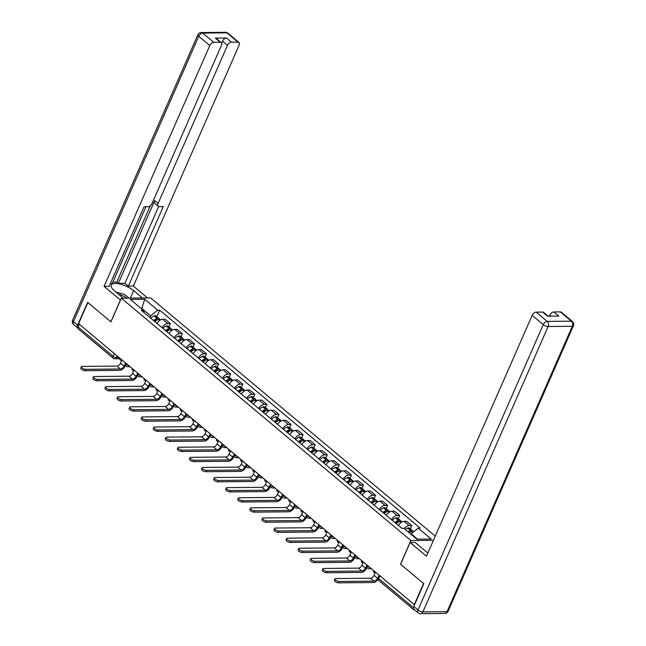 <?xml version="1.0" encoding="UTF-8"?>
<svg xmlns="http://www.w3.org/2000/svg" width="646" height="646" viewBox="0 0 646 646"><rect width="100%" height="100%" fill="white"/><g stroke="black" fill="none" stroke-linecap="round" stroke-linejoin="round"><path stroke-width="0.97" d="M435.267 536.132L150.615 297.919L121.327 298.202L410.896 540.532L400.512 564.192L423.574 583.491L414.304 604.608L78.61 323.678L87.88 302.562L110.942 321.861L121.327 298.202M114.285 353.532L113.074 356.293A2.487 1.454 -50.1 0 0 113.187 358.183L78.134 328.846A2.487 1.454 -50.1 0 1 78.021 326.957L113.074 356.293A2.487 0.896 23.7 0 0 116.328 357.577L119.082 357.545M79.232 324.195L78.021 326.957M413.505 608.58A2.487 1.454 129.9 0 0 413.828 609.776A2.487 1.454 129.9 0 0 414.49 609.994L414.748 609.994M404.235 528.638A5.717 3.335 -50.1 0 1 409.16 525.618L411.768 525.594L406.665 521.322L404.057 521.346A5.717 3.335 129.9 0 0 398.396 525.448M410.339 528.84L411.768 525.594M391.436 519.618A5.717 3.335 -50.1 0 1 397.088 515.516L399.696 515.492L394.593 511.212L391.985 511.244A5.717 3.335 129.9 0 0 386.324 515.346M398.267 518.738L399.696 515.492M379.363 509.516A5.717 3.335 -50.1 0 1 385.016 505.414L387.624 505.39L382.521 501.11L379.913 501.135A5.717 3.335 129.9 0 0 374.252 505.245M386.195 508.636L387.624 505.39M367.291 499.415A5.717 3.335 -50.1 0 1 372.952 495.312L375.552 495.288L370.449 491.008L367.84 491.033A5.717 3.335 129.9 0 0 362.18 495.143M374.123 498.534L375.552 495.288M355.219 489.313A5.717 3.335 -50.1 0 1 360.88 485.211L363.48 485.178L358.377 480.907L355.768 480.931A5.717 3.335 129.9 0 0 350.108 485.041M362.051 488.433L363.48 485.178M343.147 479.211A5.717 3.335 -50.1 0 1 348.808 475.101L351.408 475.076L346.304 470.805L343.696 470.829A5.717 3.335 129.9 0 0 338.036 474.939M349.987 478.331L351.408 475.076M331.075 469.109A5.717 3.335 -50.1 0 1 336.736 464.999L339.336 464.975L334.232 460.703L331.624 460.727A5.717 3.335 129.9 0 0 325.964 464.829M337.915 468.229L339.336 464.975M319.003 459.007A5.717 3.335 -50.1 0 1 324.663 454.897L327.264 454.873L322.16 450.601L319.552 450.625A5.717 3.335 129.9 0 0 313.891 454.727M325.842 458.127L327.264 454.873M306.931 448.905A5.717 3.335 -50.1 0 1 312.591 444.795L315.191 444.771L310.088 440.499L307.48 440.524A5.717 3.335 129.9 0 0 301.819 444.626M313.77 448.017L315.191 444.771M294.859 438.796A5.717 3.335 -50.1 0 1 300.519 434.693L303.119 434.669L298.016 430.397L295.408 430.422A5.717 3.335 129.9 0 0 289.747 434.524M301.698 437.915L303.119 434.669M282.786 428.694A5.717 3.335 -50.1 0 1 288.447 424.592L291.047 424.567L285.944 420.296L283.336 420.32A5.717 3.335 129.9 0 0 277.675 424.422M289.626 427.813L291.047 424.567M270.714 418.592A5.717 3.335 -50.1 0 1 276.375 414.49L278.975 414.466L273.872 410.194L271.263 410.218A5.717 3.335 129.9 0 0 265.603 414.32M277.554 417.712L278.975 414.466M258.642 408.49A5.717 3.335 -50.1 0 1 264.303 404.388L266.903 404.364L261.8 400.084L259.191 400.116A5.717 3.335 129.9 0 0 253.531 404.218M265.482 407.61L266.903 404.364M246.57 398.388A5.717 3.335 -50.1 0 1 252.231 394.286L254.831 394.262L249.727 389.982L247.119 390.006A5.717 3.335 129.9 0 0 241.459 394.117M253.41 397.508L254.831 394.262M234.498 388.286A5.717 3.335 -50.1 0 1 240.159 384.184L242.759 384.16L237.655 379.88L235.047 379.905A5.717 3.335 129.9 0 0 229.387 384.015M241.338 387.406L242.759 384.16M222.426 378.185A5.717 3.335 -50.1 0 1 228.086 374.082L230.687 374.058L225.583 369.778L222.975 369.803A5.717 3.335 129.9 0 0 217.314 373.913M229.265 377.304L230.687 374.058M210.354 368.083A5.717 3.335 -50.1 0 1 216.014 363.981L218.614 363.948L213.511 359.677L210.903 359.701A5.717 3.335 129.9 0 0 205.242 363.811M217.193 367.203L218.614 363.948M198.282 357.981A5.717 3.335 -50.1 0 1 203.942 353.871L206.542 353.846L201.439 349.575L198.831 349.599A5.717 3.335 129.9 0 0 193.17 353.701M205.121 357.101L206.542 353.846M186.209 347.879A5.717 3.335 -50.1 0 1 191.87 343.769L194.47 343.745L189.367 339.473L186.759 339.497A5.717 3.335 129.9 0 0 181.106 343.599M193.049 346.999L194.47 343.745M174.137 337.777A5.717 3.335 -50.1 0 1 179.798 333.667L182.398 333.643L177.295 329.371L174.686 329.395A5.717 3.335 129.9 0 0 169.034 333.498M180.977 336.889L182.398 333.643M162.065 327.667A5.717 3.335 -50.1 0 1 167.726 323.565L170.326 323.541L165.223 319.269L162.614 319.294A5.717 3.335 129.9 0 0 156.962 323.396M168.905 326.787L170.326 323.541M417.558 539.16L411.179 533.814L410.977 534.274M411.179 533.814L418.172 528.153L431.173 539.03L416.823 539.168L403.823 528.291L401.812 528.307L141.337 310.33L143.347 310.306L130.347 299.429L144.696 299.292L157.697 310.169L150.696 315.837L141.797 308.392L141.062 308.392M418.172 528.153L420.175 528.129L159.699 310.153L157.697 310.169M433.426 540.322L410.896 540.532M141.603 308.845L144.696 299.292M149.953 317.533L150.696 315.837M156.833 316.685L159.699 310.153M144.252 312.761L143.347 310.306M373.751 570.668L373.323 571.637L375.027 573.059L374.026 575.344A3.359 1.962 -50.1 0 1 370.465 578.227L335.75 578.558A2.794 1.009 23.7 0 0 334.927 578.897A2.794 1.009 23.7 0 0 336.251 580.52A2.794 1.009 23.7 0 0 339.231 581.473L338.625 582.853A2.794 1.009 -156.3 0 1 335.645 581.901A2.794 1.009 -156.3 0 1 334.321 580.278L334.927 578.897M409.322 532.885A9.448 5.515 -50.1 0 1 411.728 531.521L411.865 531.464A3.141 1.833 -50.1 0 1 413.577 531.545L413.771 531.715M412.746 531.27A3.141 1.833 129.9 0 0 412.334 530.511A3.141 1.833 129.9 0 0 410.63 530.431L410.485 530.487A9.448 5.515 129.9 0 0 408.078 531.852M412.334 530.511L409.507 528.145A3.141 1.833 129.9 0 0 407.804 528.065L407.666 528.121A9.448 5.515 129.9 0 0 405.26 529.486M378.709 576.135L377.506 578.259A3.359 1.962 -50.1 0 1 373.945 581.142L339.231 581.473M408.886 532.522A7.833 4.57 -50.1 0 1 410.331 531.771L410.468 531.706A1.526 0.888 -50.1 0 1 411.268 531.723M338.625 582.853L373.34 582.522A4.974 2.907 129.9 0 0 378.015 579.349M413.795 606.497L417.97 609.994A3.731 2.18 129.9 0 0 418.14 612.828L413.957 609.331A3.731 2.18 -50.1 0 1 413.795 606.497L423.808 583.685L400.593 564.257L410.137 542.511L415.176 542.462L426.166 551.66A13.986 5.063 23.7 0 0 427.878 552.96M410.137 542.511L426.465 556.174L532.183 315.337A3.731 2.18 -50.1 0 1 536.148 312.131L542.632 312.066A3.731 2.18 -50.1 0 1 543.633 312.389L548.188 316.209M551.07 316.177L549.867 315.167A3.731 2.18 -50.1 0 1 553.824 311.961L560.316 311.897A3.731 2.18 -50.1 0 1 561.309 312.22L572.372 321.482A3.731 2.18 129.9 0 0 571.379 321.159L560.316 311.897M542.632 312.066L547.59 316.209L558.774 316.104L553.824 311.961M549.867 315.167L549.415 316.193M120.519 300.051L104.079 286.388L209.805 45.543L198.734 36.289L73.458 321.684L77.633 325.18L87.646 302.368L110.862 321.797L120.406 300.051M123.281 298.186L114.463 290.805A13.986 5.063 23.7 0 1 111.265 285.088A13.986 5.063 23.7 0 1 120.366 284.103A13.986 5.063 23.7 0 1 133.674 290.619L142.491 298M147.53 297.951L133.375 286.105L128.336 286.154L163.268 206.583L159.255 206.615A3.731 2.18 129.9 0 1 158.254 206.292A3.731 2.18 129.9 0 1 158.084 203.458L227.481 45.373L222.531 41.231A3.731 2.18 -50.1 0 1 226.488 38.025L215.304 38.13A3.731 2.18 -50.1 0 1 216.297 38.453L221.247 42.604A3.731 2.18 129.9 0 0 220.254 42.281L213.761 42.337A3.731 2.18 129.9 0 0 209.805 45.543M112.872 282.108L116.805 282.068L118.355 283.368L124.928 283.303L128.336 286.154M110.393 283.441L112.291 283.424L145.948 206.744M221.247 42.604A3.731 2.18 129.9 0 1 221.416 45.438L152.02 203.522A3.731 2.18 129.9 0 1 148.063 206.728L144.05 206.768L109.117 286.34L104.079 286.388M133.375 286.105L239.093 45.268A3.731 2.18 129.9 0 0 238.923 42.426A3.731 2.18 129.9 0 0 237.93 42.103L231.438 42.168A3.731 2.18 129.9 0 0 227.481 45.373M77.633 325.18A3.731 2.18 129.9 0 0 77.786 327.998L73.628 324.518A3.731 2.18 -50.1 0 1 73.458 321.684A3.731 1.349 -156.3 0 1 72.602 320.158L197.886 34.763A3.731 1.349 -156.3 0 0 198.734 36.289A3.731 2.18 -50.1 0 1 202.699 33.075L213.761 42.337M118.355 283.368L154.685 200.607L158.084 203.458M116.805 282.068L150.308 205.759M221.659 43.209L222.531 41.231M124.928 283.303L158.641 206.518M158.254 206.292L154.854 203.45A3.731 2.18 -50.1 0 1 154.685 200.607M126.608 298.153A8.083 2.923 23.7 0 0 118.46 294.156M115.876 291.992L124.662 294.463L129.047 298.129M361.679 560.567L361.251 561.535L362.955 562.957L361.954 565.242A3.359 1.962 -50.1 0 1 358.393 568.125L323.678 568.456A2.794 1.009 23.7 0 0 322.855 568.795A2.794 1.009 23.7 0 0 324.179 570.418A2.794 1.009 23.7 0 0 327.159 571.371L326.553 572.752A2.794 1.009 -156.3 0 1 323.581 571.799A2.794 1.009 -156.3 0 1 322.249 570.168L322.855 568.795M396.208 523.615A9.448 5.515 -50.1 0 1 399.656 521.419L399.793 521.362A3.141 1.833 -50.1 0 1 401.505 521.443L402.038 521.895M400.673 521.169A3.141 1.833 129.9 0 0 400.262 520.41A3.141 1.833 129.9 0 0 398.558 520.329L398.412 520.385A9.448 5.515 129.9 0 0 394.972 522.582M400.262 520.41L397.435 518.044A3.141 1.833 129.9 0 0 395.732 517.963L395.594 518.019A9.448 5.515 129.9 0 0 392.146 520.216M366.75 566.13L366.435 565.872L365.434 568.149A3.359 1.962 -50.1 0 1 361.873 571.04L327.159 571.371M395.723 523.212A7.833 4.57 -50.1 0 1 398.259 521.661L398.396 521.605A1.526 0.888 -50.1 0 1 399.196 521.621M326.553 572.752L361.267 572.421A4.974 2.907 129.9 0 0 366.548 568.141L366.936 567.269M349.607 550.465L349.179 551.434L350.883 552.855L349.882 555.132A3.359 1.962 -50.1 0 1 346.321 558.023L311.606 558.354A2.794 1.009 23.7 0 0 310.783 558.693A2.794 1.009 23.7 0 0 312.115 560.316A2.794 1.009 23.7 0 0 315.087 561.269L314.481 562.65A2.794 1.009 -156.3 0 1 311.509 561.697A2.794 1.009 -156.3 0 1 310.177 560.066L310.783 558.693M384.136 513.513A9.448 5.515 -50.1 0 1 387.584 511.317L387.721 511.261A3.141 1.833 -50.1 0 1 389.433 511.341L389.966 511.793M388.601 511.067A3.141 1.833 129.9 0 0 388.189 510.308A3.141 1.833 129.9 0 0 386.486 510.227L386.34 510.283A9.448 5.515 129.9 0 0 382.9 512.48M388.189 510.308L385.363 507.942A3.141 1.833 129.9 0 0 383.659 507.861L383.522 507.918A9.448 5.515 129.9 0 0 380.074 510.114M354.678 556.028L354.363 555.77L353.362 558.047A3.359 1.962 -50.1 0 1 349.801 560.938L315.087 561.269M383.651 513.11A7.833 4.57 -50.1 0 1 386.187 511.559L386.324 511.503A1.526 0.888 -50.1 0 1 387.124 511.519M314.481 562.65L349.195 562.319A4.974 2.907 129.9 0 0 354.476 558.039L354.864 557.167M337.535 540.363L337.107 541.324L338.811 542.753L337.81 545.03A3.359 1.962 -50.1 0 1 334.248 547.921L299.534 548.252A2.794 1.009 23.7 0 0 298.71 548.583A2.794 1.009 23.7 0 0 300.043 550.214A2.794 1.009 23.7 0 0 303.014 551.167L302.409 552.548A2.794 1.009 -156.3 0 1 299.437 551.595A2.794 1.009 -156.3 0 1 298.105 549.964L298.71 548.583M372.064 503.412A9.448 5.515 -50.1 0 1 375.512 501.215L375.649 501.159A3.141 1.833 -50.1 0 1 377.361 501.239L377.894 501.684M376.529 500.965A3.141 1.833 129.9 0 0 376.117 500.198A3.141 1.833 129.9 0 0 374.414 500.125L374.268 500.182A9.448 5.515 129.9 0 0 370.828 502.378M376.117 500.198L373.299 497.84A3.141 1.833 129.9 0 0 371.587 497.759L371.45 497.816A9.448 5.515 129.9 0 0 368.002 500.012M342.606 545.927L342.291 545.668L341.29 547.945A3.359 1.962 -50.1 0 1 337.729 550.836L303.014 551.167M371.579 503.008A7.833 4.57 -50.1 0 1 374.115 501.457L374.252 501.401A1.526 0.888 -50.1 0 1 375.051 501.417M302.409 552.548L337.123 552.217A4.974 2.907 129.9 0 0 342.404 547.937L342.792 547.057M325.463 530.261L325.035 531.222L326.739 532.651L325.737 534.928A3.359 1.962 -50.1 0 1 322.176 537.819L287.462 538.15A2.794 1.009 23.7 0 0 286.638 538.481A2.794 1.009 23.7 0 0 287.971 540.113A2.794 1.009 23.7 0 0 290.942 541.065L290.337 542.446A2.794 1.009 -156.3 0 1 287.365 541.485A2.794 1.009 -156.3 0 1 286.033 539.862L286.638 538.481M359.992 493.31A9.448 5.515 -50.1 0 1 363.44 491.113L363.577 491.057A3.141 1.833 -50.1 0 1 365.289 491.138L365.822 491.582M364.457 490.863A3.141 1.833 129.9 0 0 364.045 490.096A3.141 1.833 129.9 0 0 362.341 490.023L362.196 490.08A9.448 5.515 129.9 0 0 358.756 492.276M364.045 490.096L361.227 487.738A3.141 1.833 129.9 0 0 359.515 487.657L359.378 487.714A9.448 5.515 129.9 0 0 355.93 489.91M330.534 535.825L329.226 537.843A3.359 1.962 -50.1 0 1 325.657 540.734L290.942 541.065M359.507 492.906A7.833 4.57 -50.1 0 1 362.043 491.356L362.18 491.299A1.526 0.888 -50.1 0 1 362.979 491.315M290.337 542.446L325.051 542.107A4.974 2.907 129.9 0 0 330.332 537.835L330.72 536.955M313.391 520.159L312.963 521.12L314.667 522.549L313.665 524.827A3.359 1.962 -50.1 0 1 310.104 527.717L275.39 528.048A2.794 1.009 23.7 0 0 274.566 528.38A2.794 1.009 23.7 0 0 275.899 530.011A2.794 1.009 23.7 0 0 278.87 530.964L278.264 532.344A2.794 1.009 -156.3 0 1 275.293 531.383A2.794 1.009 -156.3 0 1 273.961 529.76L274.566 528.38M347.919 483.208A9.448 5.515 -50.1 0 1 351.367 481.012L351.505 480.955A3.141 1.833 -50.1 0 1 353.217 481.036L353.75 481.48M352.393 480.761A3.141 1.833 129.9 0 0 351.973 479.994A3.141 1.833 129.9 0 0 350.269 479.921L350.124 479.978A9.448 5.515 129.9 0 0 346.684 482.166M351.973 479.994L349.155 477.636A3.141 1.833 129.9 0 0 347.443 477.555L347.306 477.612A9.448 5.515 129.9 0 0 343.858 479.808M318.462 525.723L317.154 527.742A3.359 1.962 -50.1 0 1 313.585 530.632L278.87 530.964M347.435 482.804A7.833 4.57 -50.1 0 1 349.97 481.254L350.108 481.197A1.526 0.888 -50.1 0 1 350.907 481.213M278.264 532.344L312.979 532.005A4.974 2.907 129.9 0 0 318.26 527.734L318.648 526.853M301.319 510.057L300.891 511.018L302.594 512.448L301.593 514.725A3.359 1.962 -50.1 0 1 298.032 517.616L263.318 517.947A2.794 1.009 23.7 0 0 262.494 518.278A2.794 1.009 23.7 0 0 263.826 519.901A2.794 1.009 23.7 0 0 266.798 520.862L266.192 522.243A2.794 1.009 -156.3 0 1 263.221 521.282A2.794 1.009 -156.3 0 1 261.888 519.659L262.494 518.278M335.847 473.106A9.448 5.515 -50.1 0 1 339.295 470.91L339.433 470.853A3.141 1.833 -50.1 0 1 341.145 470.934L341.677 471.378M340.321 470.659A3.141 1.833 129.9 0 0 339.901 469.892A3.141 1.833 129.9 0 0 338.197 469.82L338.052 469.876A9.448 5.515 129.9 0 0 334.612 472.065M339.901 469.892L337.083 467.526A3.141 1.833 129.9 0 0 335.371 467.454L335.234 467.51A9.448 5.515 129.9 0 0 331.786 469.707M306.39 515.621L305.082 517.64A3.359 1.962 -50.1 0 1 301.512 520.523L266.798 520.862M335.363 472.702A7.833 4.57 -50.1 0 1 337.898 471.152L338.036 471.095A1.526 0.888 -50.1 0 1 338.835 471.112M266.192 522.243L300.907 521.903A4.974 2.907 129.9 0 0 306.188 517.632L306.575 516.752M289.246 499.947L288.819 500.916L290.522 502.346L289.521 504.623A3.359 1.962 -50.1 0 1 285.96 507.514L251.246 507.845A2.794 1.009 23.7 0 0 250.422 508.176A2.794 1.009 23.7 0 0 251.754 509.799A2.794 1.009 23.7 0 0 254.726 510.76L254.12 512.141A2.794 1.009 -156.3 0 1 251.149 511.18A2.794 1.009 -156.3 0 1 249.816 509.557L250.422 508.176M323.775 463.004A9.448 5.515 -50.1 0 1 327.223 460.808L327.361 460.751A3.141 1.833 -50.1 0 1 329.072 460.824L329.605 461.276M328.249 460.558A3.141 1.833 129.9 0 0 327.829 459.79A3.141 1.833 129.9 0 0 326.125 459.71L325.98 459.766A9.448 5.515 129.9 0 0 322.54 461.963M327.829 459.79L325.011 457.425A3.141 1.833 129.9 0 0 323.299 457.352L323.161 457.408A9.448 5.515 129.9 0 0 319.713 459.605M294.318 505.511L293.009 507.538A3.359 1.962 -50.1 0 1 289.44 510.421L254.726 510.76M323.291 462.593A7.833 4.57 -50.1 0 1 325.826 461.05L325.964 460.994A1.526 0.888 -50.1 0 1 326.763 461.01M254.12 512.141L288.835 511.802A4.974 2.907 129.9 0 0 294.116 507.53L294.503 506.65M277.174 489.846L276.754 490.815L278.45 492.236L277.449 494.521A3.359 1.962 -50.1 0 1 273.888 497.404L239.173 497.743A2.794 1.009 23.7 0 0 238.35 498.074A2.794 1.009 23.7 0 0 239.682 499.697A2.794 1.009 23.7 0 0 242.654 500.658L242.048 502.031A2.794 1.009 -156.3 0 1 239.077 501.078A2.794 1.009 -156.3 0 1 237.744 499.455L238.35 498.074M311.703 452.903A9.448 5.515 -50.1 0 1 315.151 450.706L315.288 450.65A3.141 1.833 -50.1 0 1 317 450.722L317.533 451.174M316.177 450.456A3.141 1.833 129.9 0 0 315.757 449.689A3.141 1.833 129.9 0 0 314.053 449.608L313.916 449.664A9.448 5.515 129.9 0 0 310.468 451.861M315.757 449.689L312.939 447.323A3.141 1.833 129.9 0 0 311.227 447.25L311.089 447.307A9.448 5.515 129.9 0 0 307.641 449.495M282.245 495.409L280.937 497.436A3.359 1.962 -50.1 0 1 277.368 500.319L242.654 500.658M311.219 452.491A7.833 4.57 -50.1 0 1 313.754 450.948L313.891 450.892A1.526 0.888 -50.1 0 1 314.691 450.908M242.048 502.031L276.763 501.7A4.974 2.907 129.9 0 0 282.044 497.42L282.431 496.548M265.102 479.744L264.682 480.713L266.378 482.134L265.377 484.419A3.359 1.962 -50.1 0 1 261.816 487.302L227.101 487.641A2.794 1.009 23.7 0 0 226.278 487.972A2.794 1.009 23.7 0 0 227.61 489.595A2.794 1.009 23.7 0 0 230.582 490.556L229.976 491.929A2.794 1.009 -156.3 0 1 227.004 490.976A2.794 1.009 -156.3 0 1 225.672 489.353L226.278 487.972M299.631 442.793A9.448 5.515 -50.1 0 1 303.079 440.604L303.216 440.548A3.141 1.833 -50.1 0 1 304.928 440.62L305.461 441.073M304.105 440.354A3.141 1.833 129.9 0 0 303.685 439.587A3.141 1.833 129.9 0 0 301.981 439.506L301.844 439.563A9.448 5.515 129.9 0 0 298.395 441.759M303.685 439.587L300.866 437.221A3.141 1.833 129.9 0 0 299.155 437.148L299.017 437.205A9.448 5.515 129.9 0 0 295.569 439.393M270.173 485.308L268.865 487.334A3.359 1.962 -50.1 0 1 265.296 490.217L230.582 490.556M299.146 442.389A7.833 4.57 -50.1 0 1 301.682 440.847L301.819 440.79A1.526 0.888 -50.1 0 1 302.619 440.806M229.976 491.929L264.69 491.598A4.974 2.907 129.9 0 0 269.971 487.318L270.359 486.446M253.03 469.642L252.61 470.611L254.306 472.032L253.305 474.317A3.359 1.962 -50.1 0 1 249.744 477.2L215.029 477.539A2.794 1.009 23.7 0 0 214.206 477.87A2.794 1.009 23.7 0 0 215.538 479.493A2.794 1.009 23.7 0 0 218.51 480.454L217.904 481.827A2.794 1.009 -156.3 0 1 214.932 480.874A2.794 1.009 -156.3 0 1 213.6 479.251L214.206 477.87M287.559 432.691A9.448 5.515 -50.1 0 1 291.007 430.502L291.144 430.438A3.141 1.833 -50.1 0 1 292.856 430.519L293.389 430.971M292.032 430.244A3.141 1.833 129.9 0 0 291.612 429.485A3.141 1.833 129.9 0 0 289.909 429.404L289.771 429.461A9.448 5.515 129.9 0 0 286.323 431.657M291.612 429.485L288.794 427.119A3.141 1.833 129.9 0 0 287.082 427.038L286.945 427.095A9.448 5.515 129.9 0 0 283.497 429.291M258.101 475.206L256.793 477.233A3.359 1.962 -50.1 0 1 253.224 480.115L218.51 480.454M287.074 432.287A7.833 4.57 -50.1 0 1 289.61 430.745L289.747 430.688A1.526 0.888 -50.1 0 1 290.547 430.696M217.904 481.827L252.618 481.496A4.974 2.907 129.9 0 0 257.899 477.216L258.287 476.344M240.958 459.54L240.538 460.509L242.234 461.93L241.233 464.216A3.359 1.962 -50.1 0 1 237.671 467.098L202.957 467.438A2.794 1.009 23.7 0 0 202.133 467.769A2.794 1.009 23.7 0 0 203.466 469.392A2.794 1.009 23.7 0 0 206.437 470.345L205.832 471.725A2.794 1.009 -156.3 0 1 202.86 470.772A2.794 1.009 -156.3 0 1 201.528 469.149L202.133 467.769M275.487 422.589A9.448 5.515 -50.1 0 1 278.935 420.393L279.072 420.336A3.141 1.833 -50.1 0 1 280.784 420.417L281.317 420.869M279.96 420.142A3.141 1.833 129.9 0 0 279.54 419.383A3.141 1.833 129.9 0 0 277.837 419.302L277.699 419.359A9.448 5.515 129.9 0 0 274.251 421.555M279.54 419.383L276.722 417.017A3.141 1.833 129.9 0 0 275.01 416.936L274.873 416.993A9.448 5.515 129.9 0 0 271.425 419.189M246.029 465.104L244.721 467.131A3.359 1.962 -50.1 0 1 241.152 470.013L206.437 470.345M275.002 422.185A7.833 4.57 -50.1 0 1 277.538 420.643L277.675 420.586A1.526 0.888 -50.1 0 1 278.474 420.594M205.832 471.725L240.546 471.394A4.974 2.907 129.9 0 0 245.827 467.115L246.215 466.242M228.886 449.438L228.466 450.407L230.162 451.829L229.16 454.114A3.359 1.962 -50.1 0 1 225.599 456.997L190.885 457.328A2.794 1.009 23.7 0 0 190.061 457.667A2.794 1.009 23.7 0 0 191.394 459.29A2.794 1.009 23.7 0 0 194.365 460.243L193.76 461.624A2.794 1.009 -156.3 0 1 190.788 460.671A2.794 1.009 -156.3 0 1 189.456 459.04L190.061 457.667M263.415 412.487A9.448 5.515 -50.1 0 1 266.863 410.291L267 410.234A3.141 1.833 -50.1 0 1 268.712 410.315L269.245 410.767M267.888 410.04A3.141 1.833 129.9 0 0 267.468 409.281A3.141 1.833 129.9 0 0 265.764 409.201L265.627 409.257A9.448 5.515 129.9 0 0 262.179 411.454M267.468 409.281L264.65 406.915A3.141 1.833 129.9 0 0 262.938 406.835L262.801 406.891A9.448 5.515 129.9 0 0 259.353 409.088M233.957 455.002L232.649 457.021A3.359 1.962 -50.1 0 1 229.08 459.912L194.365 460.243M262.93 412.083A7.833 4.57 -50.1 0 1 265.466 410.533L265.603 410.476A1.526 0.888 -50.1 0 1 266.402 410.493M193.76 461.624L228.474 461.292A4.974 2.907 129.9 0 0 233.755 457.013L234.143 456.141M216.814 439.337L216.394 440.306L218.09 441.727L217.088 444.004A3.359 1.962 -50.1 0 1 213.527 446.895L178.813 447.226A2.794 1.009 23.7 0 0 177.989 447.565A2.794 1.009 23.7 0 0 179.322 449.188A2.794 1.009 23.7 0 0 182.293 450.141L181.688 451.522A2.794 1.009 -156.3 0 1 178.716 450.569A2.794 1.009 -156.3 0 1 177.384 448.938L177.989 447.565M251.342 402.385A9.448 5.515 -50.1 0 1 254.79 400.189L254.928 400.132A3.141 1.833 -50.1 0 1 256.64 400.213L257.173 400.665M255.816 399.939A3.141 1.833 129.9 0 0 255.404 399.18A3.141 1.833 129.9 0 0 253.692 399.099L253.555 399.155A9.448 5.515 129.9 0 0 250.107 401.352M255.404 399.18L252.578 396.814A3.141 1.833 129.9 0 0 250.866 396.733L250.729 396.789A9.448 5.515 129.9 0 0 247.281 398.986M221.885 444.9L220.577 446.919A3.359 1.962 -50.1 0 1 217.008 449.81L182.293 450.141M250.858 401.982A7.833 4.57 -50.1 0 1 253.394 400.431L253.531 400.375A1.526 0.888 -50.1 0 1 254.33 400.391M181.688 451.522L216.402 451.191A4.974 2.907 129.9 0 0 221.683 446.911L222.071 446.039M204.742 429.235L204.322 430.196L206.017 431.625L205.016 433.902A3.359 1.962 -50.1 0 1 201.455 436.793L166.741 437.124A2.794 1.009 23.7 0 0 165.917 437.455A2.794 1.009 23.7 0 0 167.249 439.086A2.794 1.009 23.7 0 0 170.221 440.039L169.615 441.42A2.794 1.009 -156.3 0 1 166.644 440.467A2.794 1.009 -156.3 0 1 165.311 438.836L165.917 437.455M239.27 392.284A9.448 5.515 -50.1 0 1 242.718 390.087L242.856 390.031A3.141 1.833 -50.1 0 1 244.568 390.111L245.1 390.555M243.744 389.837A3.141 1.833 129.9 0 0 243.332 389.07A3.141 1.833 129.9 0 0 241.62 388.997L241.483 389.053A9.448 5.515 129.9 0 0 238.035 391.25M243.332 389.07L240.506 386.712A3.141 1.833 129.9 0 0 238.794 386.631L238.657 386.688A9.448 5.515 129.9 0 0 235.209 388.884M209.813 434.798L208.505 436.817A3.359 1.962 -50.1 0 1 204.935 439.708L170.221 440.039M238.786 391.88A7.833 4.57 -50.1 0 1 241.321 390.329L241.459 390.273A1.526 0.888 -50.1 0 1 242.258 390.289M169.615 441.42L204.33 441.089A4.974 2.907 129.9 0 0 209.611 436.809L209.998 435.937M192.669 419.133L192.25 420.094L193.945 421.523L192.944 423.8A3.359 1.962 -50.1 0 1 189.383 426.691L154.669 427.022A2.794 1.009 23.7 0 0 153.845 427.353A2.794 1.009 23.7 0 0 155.177 428.984A2.794 1.009 23.7 0 0 158.149 429.937L157.543 431.318A2.794 1.009 -156.3 0 1 154.572 430.365A2.794 1.009 -156.3 0 1 153.247 428.734L153.845 427.353M227.198 382.182A9.448 5.515 -50.1 0 1 230.646 379.985L230.784 379.929A3.141 1.833 -50.1 0 1 232.495 380.01L233.028 380.454M231.672 379.735A3.141 1.833 129.9 0 0 231.26 378.968A3.141 1.833 129.9 0 0 229.548 378.895L229.411 378.952A9.448 5.515 129.9 0 0 225.963 381.148M231.26 378.968L228.434 376.61A3.141 1.833 129.9 0 0 226.722 376.529L226.585 376.586A9.448 5.515 129.9 0 0 223.136 378.782M197.741 424.697L196.432 426.715A3.359 1.962 -50.1 0 1 192.863 429.606L158.149 429.937M226.714 381.778A7.833 4.57 -50.1 0 1 229.249 380.228L229.387 380.171A1.526 0.888 -50.1 0 1 230.186 380.187M157.543 431.318L192.258 430.979A4.974 2.907 129.9 0 0 197.539 426.707L197.926 425.827M180.597 409.031L180.177 409.992L181.881 411.421L180.88 413.698A3.359 1.962 -50.1 0 1 177.311 416.589L142.596 416.92A2.794 1.009 23.7 0 0 141.781 417.251A2.794 1.009 23.7 0 0 143.105 418.883A2.794 1.009 23.7 0 0 146.077 419.835L145.471 421.216A2.794 1.009 -156.3 0 1 142.5 420.255A2.794 1.009 -156.3 0 1 141.175 418.632L141.781 417.251M215.126 372.08A9.448 5.515 -50.1 0 1 218.574 369.883L218.711 369.827A3.141 1.833 -50.1 0 1 220.423 369.908L220.956 370.352M219.6 369.633A3.141 1.833 129.9 0 0 219.188 368.866A3.141 1.833 129.9 0 0 217.476 368.793L217.339 368.85A9.448 5.515 129.9 0 0 213.891 371.038M219.188 368.866L216.362 366.508A3.141 1.833 129.9 0 0 214.65 366.427L214.512 366.484A9.448 5.515 129.9 0 0 211.064 368.68M185.668 414.595L184.36 416.613A3.359 1.962 -50.1 0 1 180.791 419.504L146.077 419.835M214.65 371.676A7.833 4.57 -50.1 0 1 217.177 370.126L217.314 370.069A1.526 0.888 -50.1 0 1 218.114 370.085M145.471 421.216L180.186 420.877A4.974 2.907 129.9 0 0 185.467 416.605L185.854 415.725M168.525 398.929L168.105 399.89L169.809 401.319L168.808 403.597A3.359 1.962 -50.1 0 1 165.239 406.487L130.524 406.819A2.794 1.009 23.7 0 0 129.709 407.15A2.794 1.009 23.7 0 0 131.033 408.781A2.794 1.009 23.7 0 0 134.005 409.734L133.399 411.114A2.794 1.009 -156.3 0 1 130.427 410.153A2.794 1.009 -156.3 0 1 129.103 408.53L129.709 407.15M203.054 361.978A9.448 5.515 -50.1 0 1 206.502 359.782L206.639 359.725A3.141 1.833 -50.1 0 1 208.351 359.806L208.884 360.25M207.528 359.531A3.141 1.833 129.9 0 0 207.116 358.764A3.141 1.833 129.9 0 0 205.404 358.691L205.266 358.748A9.448 5.515 129.9 0 0 201.818 360.936M207.116 358.764L204.289 356.406A3.141 1.833 129.9 0 0 202.578 356.326L202.44 356.382A9.448 5.515 129.9 0 0 198.992 358.578M173.596 404.493L172.288 406.512A3.359 1.962 -50.1 0 1 168.719 409.402L134.005 409.734M202.578 361.574A7.833 4.57 -50.1 0 1 205.105 360.024L205.242 359.967A1.526 0.888 -50.1 0 1 206.042 359.983M133.399 411.114L168.121 410.775A4.974 2.907 129.9 0 0 173.394 406.504L173.782 405.623M156.453 388.819L156.033 389.788L157.737 391.218L156.736 393.495A3.359 1.962 -50.1 0 1 153.167 396.386L118.452 396.717A2.794 1.009 23.7 0 0 117.637 397.048A2.794 1.009 23.7 0 0 118.961 398.671A2.794 1.009 23.7 0 0 121.933 399.632L121.327 401.013A2.794 1.009 -156.3 0 1 118.355 400.052A2.794 1.009 -156.3 0 1 117.031 398.429L117.637 397.048M190.982 351.876A9.448 5.515 -50.1 0 1 194.43 349.68L194.567 349.623A3.141 1.833 -50.1 0 1 196.279 349.696L196.812 350.148M195.455 349.429A3.141 1.833 129.9 0 0 195.044 348.662A3.141 1.833 129.9 0 0 193.332 348.582L193.194 348.638A9.448 5.515 129.9 0 0 189.746 350.835M195.044 348.662L192.217 346.296A3.141 1.833 129.9 0 0 190.505 346.224L190.368 346.28A9.448 5.515 129.9 0 0 186.92 348.477M161.524 394.383L160.216 396.41A3.359 1.962 -50.1 0 1 156.655 399.293L121.933 399.632M190.505 351.472A7.833 4.57 -50.1 0 1 193.033 349.922L193.17 349.866A1.526 0.888 -50.1 0 1 193.97 349.882M121.327 401.013L156.049 400.673A4.974 2.907 129.9 0 0 161.322 396.402L161.71 395.522M144.381 378.717L143.961 379.686L145.665 381.108L144.664 383.393A3.359 1.962 -50.1 0 1 141.094 386.276L106.38 386.615A2.794 1.009 23.7 0 0 105.564 386.946A2.794 1.009 23.7 0 0 106.889 388.569A2.794 1.009 23.7 0 0 109.86 389.53L109.255 390.911A2.794 1.009 -156.3 0 1 106.283 389.95A2.794 1.009 -156.3 0 1 104.959 388.327L105.564 386.946M178.91 341.774A9.448 5.515 -50.1 0 1 182.358 339.578L182.495 339.521A3.141 1.833 -50.1 0 1 184.207 339.594L184.748 340.046M183.383 339.328A3.141 1.833 129.9 0 0 182.971 338.561A3.141 1.833 129.9 0 0 181.26 338.48L181.122 338.536A9.448 5.515 129.9 0 0 177.674 340.733M182.971 338.561L180.145 336.195A3.141 1.833 129.9 0 0 178.433 336.122L178.296 336.178A9.448 5.515 129.9 0 0 174.848 338.375M149.452 384.281L148.144 386.308A3.359 1.962 -50.1 0 1 144.583 389.191L109.86 389.53M178.433 341.363A7.833 4.57 -50.1 0 1 180.961 339.82L181.098 339.764A1.526 0.888 -50.1 0 1 181.897 339.78M109.255 390.911L143.977 390.572A4.974 2.907 129.9 0 0 149.25 386.3L149.638 385.42M132.309 368.616L131.889 369.585L133.593 371.006L132.591 373.291A3.359 1.962 -50.1 0 1 129.022 376.174L94.308 376.513A2.794 1.009 23.7 0 0 93.492 376.844A2.794 1.009 23.7 0 0 94.817 378.467A2.794 1.009 23.7 0 0 97.788 379.428L97.183 380.801A2.794 1.009 -156.3 0 1 94.211 379.848A2.794 1.009 -156.3 0 1 92.887 378.225L93.492 376.844M166.838 331.664A9.448 5.515 -50.1 0 1 170.286 329.476L170.423 329.42A3.141 1.833 -50.1 0 1 172.135 329.492L172.676 329.945M171.311 329.226A3.141 1.833 129.9 0 0 170.899 328.459A3.141 1.833 129.9 0 0 169.187 328.378L169.05 328.434A9.448 5.515 129.9 0 0 165.602 330.631M170.899 328.459L168.073 326.093A3.141 1.833 129.9 0 0 166.361 326.02L166.224 326.077A9.448 5.515 129.9 0 0 162.776 328.265M137.38 374.179L136.072 376.206A3.359 1.962 -50.1 0 1 132.511 379.089L97.788 379.428M166.361 331.261A7.833 4.57 -50.1 0 1 168.889 329.718L169.026 329.662A1.526 0.888 -50.1 0 1 169.833 329.678M97.183 380.801L131.905 380.47A4.974 2.907 129.9 0 0 137.178 376.19L137.566 375.318M120.237 358.514L119.817 359.483L121.521 360.904L120.519 363.189A3.359 1.962 -50.1 0 1 116.95 366.072L82.236 366.411A2.794 1.009 23.7 0 0 81.42 366.742A2.794 1.009 23.7 0 0 82.745 368.365A2.794 1.009 23.7 0 0 85.716 369.326L85.111 370.699A2.794 1.009 -156.3 0 1 82.139 369.746A2.794 1.009 -156.3 0 1 80.815 368.123L81.42 366.742M154.774 321.563A9.448 5.515 -50.1 0 1 158.213 319.374L158.351 319.318A3.141 1.833 -50.1 0 1 160.063 319.39L160.604 319.843M159.239 319.124A3.141 1.833 129.9 0 0 158.827 318.357A3.141 1.833 129.9 0 0 157.115 318.276L156.978 318.333A9.448 5.515 129.9 0 0 153.53 320.529M158.827 318.357L156.001 315.991A3.141 1.833 129.9 0 0 154.289 315.91L154.152 315.975A9.448 5.515 129.9 0 0 150.704 318.163M125.308 364.078L124 366.104A3.359 1.962 -50.1 0 1 120.439 368.987L85.716 369.326M154.289 321.159A7.833 4.57 -50.1 0 1 156.816 319.617L156.962 319.56A1.526 0.888 -50.1 0 1 157.761 319.568M85.111 370.699L119.833 370.368A4.974 2.907 129.9 0 0 125.106 366.088L125.494 365.216M125.615 363.02L125.51 363.262A2.487 0.896 23.7 0 0 126.083 364.279A2.487 0.896 23.7 0 0 128.53 365.458M137.687 373.122L137.582 373.364A2.487 0.896 23.7 0 0 138.155 374.381A2.487 0.896 23.7 0 0 140.602 375.56M149.759 383.223L149.654 383.466A2.487 0.896 23.7 0 0 150.227 384.483A2.487 0.896 23.7 0 0 152.674 385.662M161.831 393.325L161.726 393.567A2.487 0.896 23.7 0 0 162.299 394.585A2.487 0.896 23.7 0 0 164.746 395.764M173.903 403.427L173.798 403.669A2.487 0.896 23.7 0 0 174.372 404.687A2.487 0.896 23.7 0 0 176.818 405.866M185.975 413.529L185.87 413.771A2.487 0.896 23.7 0 0 186.444 414.789A2.487 0.896 23.7 0 0 188.89 415.967M198.047 423.631L197.942 423.873A2.487 0.896 23.7 0 0 198.516 424.89A2.487 0.896 23.7 0 0 200.963 426.069M210.12 433.732L210.015 433.975A2.487 0.896 23.7 0 0 210.58 434.992A2.487 0.896 23.7 0 0 213.035 436.171M222.192 443.834L222.087 444.085A2.487 0.896 23.7 0 0 222.652 445.094A2.487 0.896 23.7 0 0 225.107 446.273M234.264 453.936L234.159 454.186A2.487 0.896 23.7 0 0 234.724 455.196A2.487 0.896 23.7 0 0 237.179 456.375M246.336 464.046L246.231 464.288A2.487 0.896 23.7 0 0 246.796 465.298A2.487 0.896 23.7 0 0 249.251 466.485M258.408 474.148L258.303 474.39A2.487 0.896 23.7 0 0 258.868 475.408A2.487 0.896 23.7 0 0 261.323 476.587M270.48 484.25L270.375 484.492A2.487 0.896 23.7 0 0 270.94 485.509A2.487 0.896 23.7 0 0 273.395 486.688M282.552 494.352L282.447 494.594A2.487 0.896 23.7 0 0 283.013 495.611A2.487 0.896 23.7 0 0 285.467 496.79M294.624 504.453L294.519 504.696A2.487 0.896 23.7 0 0 295.085 505.713A2.487 0.896 23.7 0 0 297.54 506.892M306.697 514.555L306.592 514.797A2.487 0.896 23.7 0 0 307.157 515.815A2.487 0.896 23.7 0 0 309.612 516.994M318.769 524.657L318.664 524.899A2.487 0.896 23.7 0 0 319.229 525.917A2.487 0.896 23.7 0 0 321.684 527.096M330.841 534.759L330.736 535.001A2.487 0.896 23.7 0 0 331.301 536.018A2.487 0.896 23.7 0 0 333.756 537.197M342.913 544.861L342.808 545.103A2.487 0.896 23.7 0 0 343.373 546.12A2.487 0.896 23.7 0 0 345.828 547.299M354.985 554.962L354.88 555.213A2.487 0.896 23.7 0 0 355.445 556.222A2.487 0.896 23.7 0 0 357.9 557.401M367.057 565.064L366.952 565.315A2.487 0.896 23.7 0 0 367.517 566.324A2.487 0.896 23.7 0 0 369.972 567.503M117.079 355.873L116.328 357.577A2.487 1.809 -90.6 0 1 114.81 358.764L120.156 358.716M174.686 329.395L179.798 333.667M186.759 339.497L191.87 343.769M198.831 349.599L203.942 353.871M210.903 359.701L216.014 363.981M222.975 369.803L228.086 374.082M235.047 379.905L240.159 384.184M247.119 390.006L252.231 394.286M259.191 400.116L264.303 404.388M271.263 410.218L276.375 414.49M283.336 420.32L288.447 424.592M295.408 430.422L300.519 434.693M307.48 440.524L312.591 444.795M319.552 450.625L324.663 454.897M331.624 460.727L336.736 464.999M343.696 470.829L348.808 475.101M355.768 480.931L360.88 485.211M367.84 491.033L372.952 495.312M379.913 501.135L385.016 505.414M391.985 511.244L397.088 515.516M404.057 521.346L409.16 525.618M162.614 319.294L167.726 323.565M370.562 567.995A2.487 1.809 89.4 0 1 369.254 568.795L371.49 568.779M358.49 557.894A2.487 1.809 89.4 0 1 357.181 558.693L359.418 558.669M346.418 547.792A2.487 1.809 89.4 0 1 345.109 548.591L347.346 548.567M334.345 537.69A2.487 1.809 89.4 0 1 333.037 538.489L335.274 538.465M322.273 527.588A2.487 1.809 89.4 0 1 320.965 528.388L323.202 528.363M310.201 517.486A2.487 1.809 89.4 0 1 308.893 518.286L311.13 518.262M298.129 507.385A2.487 1.809 89.4 0 1 296.821 508.184L299.058 508.16M286.057 497.283A2.487 1.809 89.4 0 1 284.749 498.082L286.986 498.058M273.985 487.181A2.487 1.809 89.4 0 1 272.677 487.972L274.913 487.956M261.913 477.079A2.487 1.809 89.4 0 1 260.604 477.87L262.841 477.854M249.84 466.977A2.487 1.809 89.4 0 1 248.532 467.769L250.769 467.752M237.768 456.867A2.487 1.809 89.4 0 1 236.46 457.667L238.697 457.651M225.696 446.766A2.487 1.809 89.4 0 1 224.388 447.565L226.625 447.541M213.624 436.664A2.487 1.809 89.4 0 1 212.316 437.463L214.553 437.439M201.552 426.562A2.487 1.809 89.4 0 1 200.244 427.361L202.481 427.337M189.48 416.46A2.487 1.809 89.4 0 1 188.172 417.259L190.409 417.235M177.408 406.358A2.487 1.809 89.4 0 1 176.1 407.158L178.336 407.133M165.336 396.256A2.487 1.809 89.4 0 1 164.027 397.056L166.264 397.032M153.264 386.155A2.487 1.809 89.4 0 1 151.955 386.954L154.192 386.93M141.191 376.053A2.487 1.809 89.4 0 1 139.883 376.852L142.12 376.828M129.119 365.951A2.487 1.809 89.4 0 1 127.811 366.742L130.048 366.726M379.129 575.174L378.088 577.532A2.487 0.896 23.7 0 0 378.661 578.55L413.456 607.668M379.872 575.788L378.661 578.55A2.487 1.454 -50.1 0 0 378.774 580.439L413.828 609.776M411.728 531.521L412.851 532.466M411.865 531.464L412.955 532.377M407.804 528.065L410.63 530.431M377.506 578.259L374.026 575.344M407.666 528.121L410.485 530.487M373.945 581.142L370.465 578.227M418.14 612.828A3.731 3.731 0 0 0 420.57 613.7A3.731 2.713 89.4 0 0 422.855 611.915A3.731 1.349 -156.3 0 1 417.97 609.994L543.254 324.599A3.731 1.349 -156.3 0 0 548.139 326.513L422.855 611.915L447.024 611.681L572.308 326.287L548.139 326.513A3.731 2.713 -90.6 0 0 547.21 321.393L571.379 321.159A3.731 2.713 89.4 0 1 572.308 326.287A3.731 1.349 -156.3 0 0 573.398 325.842A3.731 3.731 0 0 0 572.372 321.482M536.148 312.131L547.21 321.393A3.731 2.18 129.9 0 0 543.254 324.599L532.183 315.337M448.114 611.237A3.731 1.349 -156.3 0 1 447.024 611.681A3.731 2.713 -90.6 0 1 444.739 613.466A3.731 3.731 0 0 0 448.114 611.237L573.398 325.842M220.254 42.281L215.304 38.13M226.488 38.025L231.438 42.168M237.93 42.103L226.867 32.849L202.699 33.075A3.731 2.713 -90.6 0 0 201.261 32.534A3.731 3.731 0 0 0 197.886 34.763M130.387 298.121L133.674 290.619M226.867 32.849A3.731 2.18 -50.1 0 1 227.86 33.172A3.731 3.731 0 0 0 225.43 32.3A3.731 2.713 89.4 0 1 226.867 32.849M399.656 521.419L400.988 522.541M399.793 521.362L401.101 522.461M395.732 517.963L398.558 520.329M365.434 568.149L361.954 565.242M395.594 518.019L398.412 520.385M361.873 571.04L358.393 568.125M387.584 511.317L388.916 512.44M387.721 511.261L389.029 512.359M383.659 507.861L386.486 510.227M353.362 558.047L349.882 555.132M383.522 507.918L386.34 510.283M349.801 560.938L346.321 558.023M375.512 501.215L376.844 502.338M375.649 501.159L376.957 502.257M371.587 497.759L374.414 500.125M341.29 547.945L337.81 545.03M371.45 497.816L374.268 500.182M337.729 550.836L334.248 547.921M363.44 491.113L364.772 492.228M363.577 491.057L364.885 492.155M359.515 487.657L362.341 490.023M329.226 537.843L325.737 534.928M359.378 487.714L362.196 490.08M325.657 540.734L322.176 537.819M351.367 481.012L352.7 482.126M351.505 480.955L352.813 482.045M347.443 477.555L350.269 479.921M317.154 527.742L313.665 524.827M347.306 477.612L350.124 479.978M313.585 530.632L310.104 527.717M339.295 470.91L340.628 472.024M339.433 470.853L340.741 471.943M335.371 467.454L338.197 469.82M305.082 517.64L301.593 514.725M335.234 467.51L338.052 469.876M301.512 520.523L298.032 517.616M327.223 460.808L328.556 461.922M327.361 460.751L328.669 461.842M323.299 457.352L326.125 459.71M293.009 507.538L289.521 504.623M323.161 457.408L325.98 459.766M289.44 510.421L285.96 507.514M315.151 450.706L316.483 451.82M315.288 450.65L316.597 451.74M311.227 447.25L314.053 449.608M280.937 497.436L277.449 494.521M311.089 447.307L313.916 449.664M277.368 500.319L273.888 497.404M303.079 440.604L304.411 441.719M303.216 440.548L304.524 441.638M299.155 437.148L301.981 439.506M268.865 487.334L265.377 484.419M299.017 437.205L301.844 439.563M265.296 490.217L261.816 487.302M291.007 430.502L292.339 431.617M291.144 430.438L292.452 431.536M287.082 427.038L289.909 429.404M256.793 477.233L253.305 474.317M286.945 427.095L289.771 429.461M253.224 480.115L249.744 477.2M278.935 420.393L280.267 421.515M279.072 420.336L280.38 421.434M275.01 416.936L277.837 419.302M244.721 467.131L241.233 464.216M274.873 416.993L277.699 419.359M241.152 470.013L237.671 467.098M266.863 410.291L268.195 411.413M267 410.234L268.308 411.332M262.938 406.835L265.764 409.201M232.649 457.021L229.16 454.114M262.801 406.891L265.627 409.257M229.08 459.912L225.599 456.997M254.79 400.189L256.123 401.311M254.928 400.132L256.236 401.231M250.866 396.733L253.692 399.099M220.577 446.919L217.088 444.004M250.729 396.789L253.555 399.155M217.008 449.81L213.527 446.895M242.718 390.087L244.051 391.21M242.856 390.031L244.164 391.129M238.794 386.631L241.62 388.997M208.505 436.817L205.016 433.902M238.657 386.688L241.483 389.053M204.935 439.708L201.455 436.793M230.646 379.985L231.979 381.1M230.784 379.929L232.092 381.027M226.722 376.529L229.548 378.895M196.432 426.715L192.944 423.8M226.585 376.586L229.411 378.952M192.863 429.606L189.383 426.691M218.574 369.883L219.906 370.998M218.711 369.827L220.02 370.925M214.65 366.427L217.476 368.793M184.36 416.613L180.88 413.698M214.512 366.484L217.339 368.85M180.791 419.504L177.311 416.589M206.502 359.782L207.834 360.896M206.639 359.725L207.947 360.815M202.578 356.326L205.404 358.691M172.288 406.512L168.808 403.597M202.44 356.382L205.266 358.748M168.719 409.402L165.239 406.487M194.43 349.68L195.762 350.794M194.567 349.623L195.875 350.713M190.505 346.224L193.332 348.582M160.216 396.41L156.736 393.495M190.368 346.28L193.194 348.638M156.655 399.293L153.167 396.386M182.358 339.578L183.69 340.692M182.495 339.521L183.803 340.612M178.433 336.122L181.26 338.48M148.144 386.308L144.664 383.393M178.296 336.178L181.122 338.536M144.583 389.191L141.094 386.276M170.286 329.476L171.618 330.59M170.423 329.42L171.731 330.51M166.361 326.02L169.187 328.378M136.072 376.206L132.591 373.291M166.224 326.077L169.05 328.434M132.511 379.089L129.022 376.174M158.213 319.374L159.546 320.489M158.351 319.318L159.659 320.408M154.289 315.91L157.115 318.276M124 366.104L120.519 363.189M154.152 315.975L156.978 318.333M120.439 368.987L116.95 366.072M366.952 565.315A2.487 2.487 0 0 0 369.254 568.795M354.88 555.213A2.487 2.487 0 0 0 357.181 558.693M342.808 545.103A2.487 2.487 0 0 0 345.109 548.591M330.736 535.001A2.487 2.487 0 0 0 333.037 538.489M318.664 524.899A2.487 2.487 0 0 0 320.965 528.388M306.592 514.797A2.487 2.487 0 0 0 308.893 518.286M294.519 504.696A2.487 2.487 0 0 0 296.821 508.184M282.447 494.594A2.487 2.487 0 0 0 284.749 498.082M270.375 484.492A2.487 2.487 0 0 0 272.677 487.972M258.303 474.39A2.487 2.487 0 0 0 260.604 477.87M246.231 464.288A2.487 2.487 0 0 0 248.532 467.769M234.159 454.186A2.487 2.487 0 0 0 236.46 457.667M222.087 444.085A2.487 2.487 0 0 0 224.388 447.565M210.015 433.975A2.487 2.487 0 0 0 212.316 437.463M197.942 423.873A2.487 2.487 0 0 0 200.244 427.361M185.87 413.771A2.487 2.487 0 0 0 188.172 417.259M173.798 403.669A2.487 2.487 0 0 0 176.1 407.158M161.726 393.567A2.487 2.487 0 0 0 164.027 397.056M149.654 383.466A2.487 2.487 0 0 0 151.955 386.954M137.582 373.364A2.487 2.487 0 0 0 139.883 376.852M125.51 363.262A2.487 2.487 0 0 0 127.811 366.742M113.187 358.183A2.487 2.487 0 0 0 114.81 358.764M378.088 577.532A2.487 2.487 0 0 0 378.774 580.439M420.57 613.7L444.739 613.466M238.923 42.426L227.86 33.172M225.43 32.3L201.261 32.534M72.602 320.158A3.731 3.731 0 0 0 73.628 324.518"/></g></svg>
